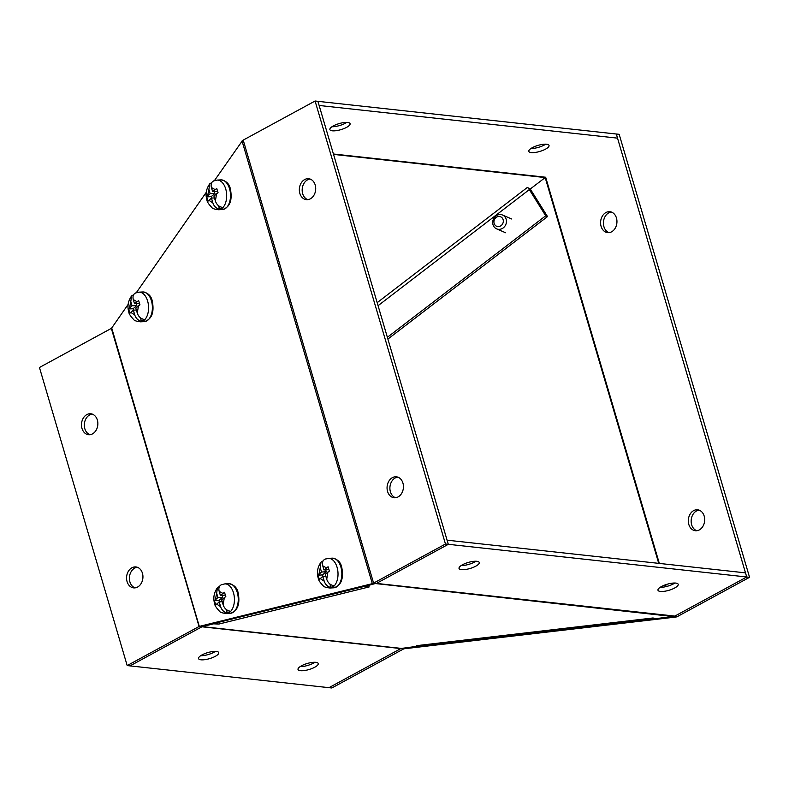 <?xml version="1.0" encoding="UTF-8"?>
<svg xmlns="http://www.w3.org/2000/svg" width="789" height="789" viewBox="0 0 789 789"><rect width="100%" height="100%" fill="white"/><g stroke="black" fill="none" stroke-linecap="round" stroke-linejoin="round"><path stroke-width="1.18" d="M300.136 666.626A10.533 3.156 163.6 0 0 313.529 663.105A10.533 3.156 163.6 0 0 314.9 662.277M314.742 667.238A10.533 3.156 -16.4 0 1 304.307 670.561A10.533 3.156 -16.4 0 1 298.025 669.486A10.533 3.156 -16.4 0 1 301.506 665.788A10.533 3.156 -16.4 0 1 311.941 662.464A10.533 3.156 -16.4 0 1 318.223 663.539A10.533 3.156 -16.4 0 1 314.742 667.238M200.653 655.728A10.533 3.156 163.6 0 0 214.046 652.217A10.533 3.156 163.6 0 0 215.427 651.379M215.259 656.349A10.533 3.156 -16.4 0 1 204.824 659.673A10.533 3.156 -16.4 0 1 198.542 658.598A10.533 3.156 -16.4 0 1 202.033 654.9A10.533 3.156 -16.4 0 1 212.468 651.576A10.533 3.156 -16.4 0 1 218.75 652.651A10.533 3.156 -16.4 0 1 215.259 656.349M660.097 587.361A10.533 3.156 163.6 0 0 673.49 583.85A10.533 3.156 163.6 0 0 674.871 583.022M674.703 587.983A10.533 3.156 -16.4 0 1 664.269 591.306A10.533 3.156 -16.4 0 1 657.987 590.231A10.533 3.156 -16.4 0 1 661.478 586.533A10.533 3.156 -16.4 0 1 671.912 583.209A10.533 3.156 -16.4 0 1 678.195 584.284A10.533 3.156 -16.4 0 1 674.703 587.983M461.141 565.575A10.533 3.156 163.6 0 0 474.534 562.064A10.533 3.156 163.6 0 0 475.915 561.235M475.747 566.196A10.533 3.156 -16.4 0 1 465.313 569.52A10.533 3.156 -16.4 0 1 459.03 568.445A10.533 3.156 -16.4 0 1 462.522 564.746A10.533 3.156 -16.4 0 1 472.956 561.423A10.533 3.156 -16.4 0 1 479.239 562.498A10.533 3.156 -16.4 0 1 475.747 566.196M375.041 583.613L363.847 586.691L369.242 586.898A6.805 5.454 -103.9 0 1 369.144 586.898M216.008 622.975A6.805 5.454 76.1 0 0 218.918 624.05L213.513 623.843L202.132 626.683A2.298 1.775 96.2 0 0 201.895 626.791L130.017 665.886L328.974 687.673L400.851 648.578L328.974 687.673L331.804 687.988L403.682 648.893A2.298 0.69 -16.4 0 1 403.929 648.765L403.011 648.233M202.3 626.565A6.805 2.042 -16.4 0 1 201.895 626.791L400.851 648.578A2.298 1.775 -83.8 0 1 401.088 648.469L419.048 646.033M419.067 646.349L416.405 645.678A6.805 2.653 83.3 0 0 416.809 645.708L653.213 618.024M653.075 617.994A6.805 2.653 -96.7 0 1 653.016 617.974L655.679 618.645L674.131 616.396A6.805 5.276 -83.8 0 0 674.565 616.229M447.077 540.179L745.506 572.863L746.719 576.986L448.29 544.311L447.077 540.179M375.672 583.574L673.323 616.584M310.353 198.818A10.533 8.156 96.2 0 1 306.369 199.656A10.533 8.156 96.2 0 1 299.376 190.879A10.533 8.156 96.2 0 1 304.682 179.547A10.533 8.156 96.2 0 1 308.667 178.718A10.533 8.156 96.2 0 1 315.669 187.486A10.533 8.156 96.2 0 1 310.353 198.818M307.809 199.647A10.533 8.156 96.2 0 1 302.167 190.277A10.533 8.156 96.2 0 1 307.523 179.862A10.533 8.156 96.2 0 1 310.067 179.034M398.09 496.912A10.533 8.156 96.2 0 1 394.106 497.741A10.533 8.156 96.2 0 1 387.103 488.973A10.533 8.156 96.2 0 1 392.419 477.641A10.533 8.156 96.2 0 1 396.394 476.803A10.533 8.156 96.2 0 1 403.396 485.58A10.533 8.156 96.2 0 1 398.09 496.912M395.545 497.731A10.533 8.156 96.2 0 1 389.894 488.361A10.533 8.156 96.2 0 1 395.25 477.947A10.533 8.156 96.2 0 1 397.794 477.128M137.582 587.046A10.533 8.156 96.2 0 1 133.597 587.874A10.533 8.156 96.2 0 1 126.605 579.106A10.533 8.156 96.2 0 1 131.911 567.774A10.533 8.156 96.2 0 1 135.895 566.936A10.533 8.156 96.2 0 1 142.898 575.714A10.533 8.156 96.2 0 1 137.582 587.046M135.037 587.864A10.533 8.156 96.2 0 1 129.396 578.495A10.533 8.156 96.2 0 1 134.751 568.08A10.533 8.156 96.2 0 1 137.296 567.261M92.5 433.871A10.533 8.156 96.2 0 1 88.516 434.7A10.533 8.156 96.2 0 1 81.523 425.932A10.533 8.156 96.2 0 1 86.829 414.6A10.533 8.156 96.2 0 1 90.814 413.771A10.533 8.156 96.2 0 1 97.816 422.539A10.533 8.156 96.2 0 1 92.5 433.871M89.956 434.69A10.533 8.156 96.2 0 1 84.315 425.33A10.533 8.156 96.2 0 1 89.67 414.906A10.533 8.156 96.2 0 1 92.214 414.087M213.494 623.596L363.837 586.552M203.128 626.15L199.499 626.348L372.941 583.495L376.205 583.554A2.298 0.69 163.6 0 1 376.422 583.426L448.3 544.321L317.918 101.327L315.087 101.012L243.209 140.107A6.805 2.042 163.6 0 0 242.558 140.491L214.44 180.592M206.284 192.299L136.329 292.67M128.173 304.367L111.703 328.017L199.282 626.358L202.546 626.417M242.036 140.994L372.349 583.752L375.929 583.564M199.499 626.348L199.282 626.358A2.298 0.69 -16.4 0 1 199.065 626.486L111.328 328.392A2.298 0.69 163.6 0 0 111.545 328.263L111.703 328.017M111.328 328.392L39.45 367.487L127.187 665.581L130.017 665.886L201.895 626.791M372.941 583.495A6.805 2.042 -16.4 0 1 373.591 583.11L445.469 544.015L315.087 101.012M448.3 544.321L445.469 544.015M127.187 665.581L199.065 626.486M346.598 127.354A10.533 3.156 -16.4 0 1 336.163 130.678A10.533 3.156 -16.4 0 1 329.881 129.603A10.533 3.156 -16.4 0 1 333.362 125.905A10.533 3.156 -16.4 0 1 343.797 122.581A10.533 3.156 -16.4 0 1 350.079 123.656A10.533 3.156 -16.4 0 1 346.598 127.354M331.982 126.743A10.533 3.156 163.6 0 0 345.375 123.222A10.533 3.156 163.6 0 0 346.756 122.394M545.544 149.141A10.533 3.156 -16.4 0 1 535.12 152.464A10.533 3.156 -16.4 0 1 528.827 151.389A10.533 3.156 -16.4 0 1 532.319 147.691A10.533 3.156 -16.4 0 1 542.753 144.367A10.533 3.156 -16.4 0 1 549.036 145.442A10.533 3.156 -16.4 0 1 545.544 149.141M530.938 148.519A10.533 3.156 163.6 0 0 544.331 145.008A10.533 3.156 163.6 0 0 545.712 144.18M387.369 337.298L545.702 215.792L529.33 189.607A2.298 0.533 52.5 0 0 527.348 187.437L530.277 188.995L545.455 177.387M617.56 138.144L319.131 105.47L317.918 101.337L616.347 134.022L617.56 138.144M530.159 188.926A6.805 1.568 -127.5 0 1 531.145 190.405L547.517 216.58L387.892 339.073M545.702 215.792L547.517 216.58M699.044 510.108A10.533 8.156 -83.8 0 0 696.5 510.937A10.533 8.156 -83.8 0 0 691.144 521.351A10.533 8.156 -83.8 0 0 696.786 530.721M693.659 510.621A10.533 8.156 -83.8 0 0 688.353 521.953A10.533 8.156 -83.8 0 0 695.356 530.731A10.533 8.156 -83.8 0 0 699.33 529.892A10.533 8.156 -83.8 0 0 704.646 518.56A10.533 8.156 -83.8 0 0 697.644 509.793A10.533 8.156 -83.8 0 0 693.659 510.621M611.317 212.024A10.533 8.156 -83.8 0 0 608.763 212.843A10.533 8.156 -83.8 0 0 603.407 223.267A10.533 8.156 -83.8 0 0 609.059 232.637M605.932 212.537A10.533 8.156 -83.8 0 0 600.626 223.869A10.533 8.156 -83.8 0 0 607.619 232.637A10.533 8.156 -83.8 0 0 611.603 231.808A10.533 8.156 -83.8 0 0 616.909 220.476A10.533 8.156 -83.8 0 0 609.917 211.708A10.533 8.156 -83.8 0 0 605.932 212.537M654.998 618.477L418.19 646.132M674.427 616.288L676.104 617.018L404.234 648.765M674.585 616.229A2.298 0.69 163.6 0 0 674.832 616.101L746.719 577.006L749.55 577.311L677.672 616.406A6.805 2.042 -16.4 0 1 676.942 616.781L674.289 616.229M676.942 616.781L676.104 617.018M402.124 648.331L403.929 648.765M616.308 134.012L746.719 577.006M616.337 134.002L619.168 134.308L749.55 577.311M218.553 205.722L219.579 209.233C216.334 208.523 214.085 206.412 212.862 202.891L211.452 198.078L208.02 201.156L206.688 196.885L210.17 193.729L208.907 189.449L209.687 183.876L211.748 182.614A14.744 8.728 -93.1 0 1 211.797 182.525M214.253 180.691C211.511 181.717 210.564 184.005 211.422 187.545L212.635 191.658L216.738 188.472L218.06 192.743L213.908 196.007L215.377 200.988C216.6 204.499 218.839 206.619 222.094 207.329A14.744 8.728 -93.1 0 1 219.579 209.233M211.452 198.078L214.47 197.921M212.635 191.658L217.547 191.293M214.381 191.559L214.943 193.473L210.17 193.729M214.943 193.473L211.186 196.648L211.639 198.069M211.186 196.648L206.688 196.885M140.442 317.799L141.478 321.301C138.223 320.6 135.984 318.48 134.751 314.969L133.341 310.156L129.909 313.233L128.577 308.963L132.059 305.807L130.796 301.516L131.576 295.954L133.637 294.692A14.744 8.728 -93.1 0 1 133.696 294.603M136.152 292.768C133.4 293.794 132.463 296.082 133.311 299.613L134.524 303.735L138.627 300.54L139.959 304.81L135.807 308.085L137.266 313.065C138.489 316.576 140.728 318.697 143.983 319.407A14.744 8.728 -93.1 0 1 141.478 321.301M133.341 310.156L136.369 309.998M134.524 303.735L139.436 303.361M136.28 303.637L136.842 305.55L132.059 305.807M136.842 305.55L133.075 308.726L133.538 310.146M133.075 308.726L128.577 308.963M329.891 584.008L330.916 587.509C327.662 586.799 325.423 584.688 324.2 581.168L322.78 576.364L319.348 579.442L318.016 575.171L321.508 572.015L320.245 567.725L321.024 562.153L323.086 560.89A14.744 8.728 -93.1 0 1 323.135 560.811M325.591 558.967C322.849 559.993 321.902 562.281 322.75 565.821L323.963 569.934L328.066 566.749L329.398 571.019L325.246 574.284L326.715 579.264C327.938 582.785 330.177 584.896 333.431 585.606A14.744 8.728 -93.1 0 1 330.916 587.509M322.78 576.364L325.808 576.197M323.963 569.934L328.875 569.569M325.719 569.845L326.281 571.759L321.508 572.015M326.281 571.759L322.514 574.925L322.977 576.355M322.514 574.925L318.016 575.171M226.305 609.532L227.331 613.033C224.076 612.323 221.837 610.213 220.614 606.692L219.204 601.889L215.772 604.966L214.44 600.695L217.922 597.539L216.659 593.249L217.439 587.677L219.5 586.414M222.005 584.491C219.263 585.517 218.316 587.805 219.174 591.346L220.378 595.458L224.49 592.273L225.812 596.543L221.66 599.808L223.129 604.788C224.352 608.309 226.591 610.42 229.846 611.13A14.744 8.728 -93.1 0 1 227.331 613.033M219.204 601.889L222.222 601.721M220.378 595.458L225.299 595.093M222.133 595.37L222.695 597.283L217.922 597.539M222.695 597.283L218.938 600.449L219.391 601.879M218.938 600.449L214.44 600.695M506.153 219.214A7.525 6.756 113.5 0 1 504.063 227.163A7.525 6.756 113.5 0 1 496.577 228.84A7.525 6.756 113.5 0 1 492.997 224.668A7.525 6.756 113.5 0 1 495.097 216.719A7.525 6.756 113.5 0 1 502.573 215.042A7.525 6.756 113.5 0 1 506.153 219.214M503.116 219.658A5.148 4.626 113.5 0 1 500.009 226.236A5.148 4.626 113.5 0 1 494.121 223.386A5.148 4.626 113.5 0 1 497.238 216.817A5.148 4.626 113.5 0 1 503.116 219.658M218.918 624.05L369.242 586.898M401.414 648.42L202.3 626.614M653.016 617.974L416.405 645.678M674.832 616.101L376.442 583.406M373.591 583.11L243.209 140.107M545.169 177.564L333.54 154.397M377.181 302.67L527.348 187.437M529.33 189.607L378.069 305.688M333.422 154.003L545.672 177.239L659.328 563.425M545.179 177.555L658.726 563.356M665.078 584.935L665.6 586.72M665.61 584.738L666.153 586.592M229.55 188.758A14.843 8.787 86.9 0 1 222.488 209.529C229.895 207.231 232.528 200.386 230.398 188.995C229.303 183.807 226.137 180.77 220.91 179.882A14.843 8.787 86.9 0 1 229.55 188.758M213.651 180.898L217.083 180.089A14.843 8.787 86.9 0 1 225.723 188.965A14.843 8.787 86.9 0 1 218.671 209.736L222.488 209.529M216.58 193.759L215.377 200.988M212.862 202.891L208.858 200.268M207.606 195.889L208.907 189.449M211.422 187.545L215.081 189.597M151.439 300.836A14.843 8.787 86.9 0 1 144.377 321.606C151.784 319.308 154.427 312.464 152.297 301.063C151.192 295.885 148.026 292.847 142.799 291.96A14.843 8.787 86.9 0 1 151.439 300.836M135.54 292.975L138.972 292.157A14.843 8.787 86.9 0 1 147.622 301.033A14.843 8.787 86.9 0 1 140.56 321.804L144.377 321.606M138.47 305.836L137.266 313.065M134.751 314.969L130.747 312.345M129.504 307.966L130.796 301.516M133.311 299.613L136.97 301.674M340.887 567.035A14.843 8.787 86.9 0 1 333.826 587.805C341.233 585.517 343.866 578.662 341.736 567.271C340.641 562.084 337.475 559.046 332.238 558.158A14.843 8.787 86.9 0 1 340.887 567.035M324.989 559.184L328.421 558.365A14.843 8.787 86.9 0 1 337.061 567.242A14.843 8.787 86.9 0 1 329.999 588.012L333.826 587.805M327.918 572.035L326.715 579.264M324.2 581.168L320.196 578.544M318.943 574.165L320.245 567.725M322.75 565.821L326.409 567.873M237.302 592.559A14.843 8.787 86.9 0 1 230.24 613.329C237.647 611.031 240.28 604.187 238.15 592.795C237.055 587.608 233.889 584.57 228.662 583.682A14.843 8.787 86.9 0 1 237.302 592.559M221.403 584.708L224.835 583.89A14.843 8.787 86.9 0 1 233.475 592.766A14.843 8.787 86.9 0 1 226.423 613.536L230.24 613.329M224.332 597.559L223.129 604.788M220.614 606.692L216.61 604.068M215.358 599.689L216.659 593.249M219.174 591.346L222.833 593.397M209.687 183.876C206.116 189.064 205.199 194.439 206.955 200.012C206.886 201.491 208.533 204.016 211.896 207.586C212.468 208.562 214.726 209.282 218.671 209.736M217.083 180.089L220.91 179.882M131.576 295.954C128.005 301.142 127.098 306.517 128.844 312.089C128.785 313.568 130.422 316.093 133.785 319.663C134.367 320.64 136.625 321.36 140.56 321.804M138.972 292.157L142.799 291.96M321.024 562.153C317.444 567.34 316.537 572.725 318.292 578.288C318.223 579.777 319.87 582.302 323.224 585.862C323.806 586.848 326.064 587.558 329.999 588.012M328.421 558.365L332.238 558.158M217.439 587.677C213.868 592.864 212.951 598.249 214.707 603.812C214.638 605.301 216.285 607.826 219.648 611.386C220.22 612.372 222.478 613.083 226.423 613.536M224.835 583.89L228.662 583.682M505.601 232.755L496.577 228.84M511.597 218.967L502.573 215.042"/></g></svg>
